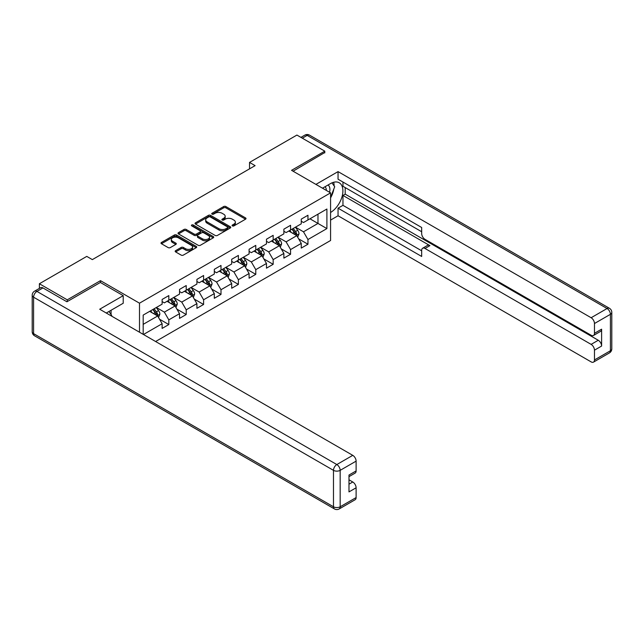 <?xml version="1.0" encoding="UTF-8"?>
<svg xmlns="http://www.w3.org/2000/svg" width="644" height="644" viewBox="0 0 644 644"><rect width="100%" height="100%" fill="white"/><g stroke="black" fill="none" stroke-linecap="round" stroke-linejoin="round"><path stroke-width="0.97" d="M232.395 225.899A1.087 0.628 0 0 0 233.925 225.899L245.557 219.185A1.546 0.894 0 0 0 246.008 218.558A1.546 0.894 0 0 0 245.557 217.922L225.859 206.547A1.546 0.894 0 0 0 223.669 206.547L212.045 213.261A1.087 0.628 0 0 0 211.723 213.703A1.087 0.628 0 0 0 212.045 214.146A1.087 0.628 0 0 0 213.575 214.146L215.08 213.277A4.951 2.858 0 0 1 222.083 213.277L223.726 214.227A4.951 2.858 0 0 1 225.175 216.247A4.951 2.858 0 0 1 223.726 218.268L222.22 219.137A1.087 0.628 0 0 0 221.898 219.58A1.087 0.628 0 0 0 222.22 220.023A1.087 0.628 0 0 0 223.75 220.023L225.255 219.153A4.951 2.858 0 0 1 232.259 219.153L233.901 220.103A4.951 2.858 0 0 1 235.35 222.124A4.951 2.858 0 0 1 233.901 224.144L232.395 225.014A1.087 0.628 0 0 0 232.082 225.456A1.087 0.628 0 0 0 232.395 225.899L232.395 225.014M175.627 250.653A1.546 0.894 0 0 0 175.176 251.281A1.546 0.894 0 0 0 175.627 251.917L181.157 255.105A1.546 0.894 0 0 0 183.347 255.105L196.259 247.65A1.546 0.894 0 0 0 196.71 247.014A1.546 0.894 0 0 0 196.259 246.386L176.561 235.012A1.546 0.894 0 0 0 174.371 235.012L161.459 242.466A1.546 0.894 0 0 0 161.008 243.102A1.546 0.894 0 0 0 161.459 243.73L168.132 247.586A1.546 0.894 0 0 0 170.322 247.586L175.844 244.398A1.546 0.894 0 0 0 176.303 243.762A1.546 0.894 0 0 0 175.844 243.134L172.536 241.218A4.138 2.391 0 0 1 171.328 239.528A4.138 2.391 0 0 1 173.88 237.322A4.138 2.391 0 0 1 178.396 237.837L191.357 245.324A4.138 2.391 0 0 1 192.572 247.014A4.138 2.391 0 0 1 190.02 249.228A4.138 2.391 0 0 1 185.504 248.705L183.347 247.457A1.546 0.894 0 0 0 181.157 247.457L175.627 250.653L175.627 251.917M100.48 282.523L100.48 280.655L67.258 299.838L39.381 283.746L39.381 288.391M100.48 280.655L139.498 303.187L330.581 192.862L330.581 240.494L155.607 341.513M324.785 152.894L324.785 151.155L291.563 170.33L330.581 192.862M324.785 151.155L296.916 135.063L249.534 162.417L249.534 168.849M39.381 283.746L86.763 256.393L92.342 259.613L255.105 165.637L249.534 162.417M215.185 235.454A1.546 0.894 0 0 0 217.374 235.454L230.286 228A1.546 0.894 0 0 0 230.745 227.372A1.546 0.894 0 0 0 230.286 226.736L210.596 215.362A1.546 0.894 0 0 0 208.406 215.362L195.494 222.816A1.546 0.894 0 0 0 195.035 223.452A1.546 0.894 0 0 0 195.494 224.08L215.185 235.454M192.145 226.133A1.087 0.628 0 0 1 193.248 226.286L193.248 224.998L213.277 236.557A1.546 0.894 0 0 1 213.728 237.193A1.546 0.894 0 0 1 213.277 237.821L200.365 245.284A1.546 0.894 0 0 1 198.175 245.284L178.477 233.909L178.477 232.645A1.546 0.894 0 0 0 178.018 233.273A1.546 0.894 0 0 0 178.477 233.909M178.477 232.645L183.999 229.457A1.546 0.894 0 0 1 186.188 229.457L194.174 234.062A1.546 0.894 0 0 0 196.364 234.062L200.034 231.953A1.546 0.894 0 0 0 200.485 231.317A1.546 0.894 0 0 0 200.034 230.689L191.719 225.883A1.087 0.628 0 0 1 191.397 225.44A1.087 0.628 0 0 1 192.065 224.861A1.087 0.628 0 0 1 193.248 224.998M139.498 332.215L139.498 303.187M159.511 319.183L168.817 324.552L168.817 319.859L179.523 313.676L179.523 318.377L186.213 314.514L186.213 309.812L196.911 303.638L196.911 308.331L203.601 304.475L203.601 299.774L214.307 293.592L214.307 298.293L220.997 294.429L220.997 289.736L231.695 283.553L231.695 288.254L238.385 284.39L238.385 279.689L249.091 273.515L249.091 278.208L255.781 274.352L255.781 269.651L266.479 263.468L266.479 268.17L273.169 264.306L273.169 259.613L283.875 253.43L283.875 258.131L290.565 254.267L290.565 249.566L301.263 243.392L301.263 248.085L307.953 244.229L307.953 239.528L326.902 228.588L326.902 209.018L317.983 214.17L317.983 223.436L326.902 228.588M168.817 324.552L162.127 328.416L162.127 323.715L143.459 334.502M143.177 334.341L143.177 315.093L162.127 304.153L162.127 299.452L168.817 295.588L168.817 300.289L179.523 294.107L179.523 289.414L186.213 285.55L186.213 290.251L196.911 284.068L196.911 279.367L203.601 275.503L203.601 280.204L214.307 274.03L214.307 269.329L220.997 265.465L220.997 270.166L231.695 263.984L231.695 259.291L238.385 255.427L238.385 260.12L249.091 253.945L249.091 249.244L255.781 245.38L255.781 250.081L266.479 243.907L266.479 239.206L273.169 235.342L273.169 240.043L283.875 233.861L283.875 229.167L290.565 225.303L290.565 229.997L301.263 223.822L301.263 219.121L307.953 215.257L307.953 219.958L326.902 209.018M167.038 301.32L175.063 305.956L164.357 312.131L156.331 307.494M162.127 301.577L164.357 302.865L168.817 300.289M164.357 312.131L168.817 319.859M175.063 305.956L179.523 313.676M184.425 291.273L192.451 295.91L181.753 302.092L173.727 297.456M179.523 291.531L181.753 292.819L186.213 290.251M181.753 302.092L186.213 309.812M192.451 295.91L196.911 303.638M201.822 281.235L209.847 285.872L199.141 292.046L191.115 287.417M196.911 281.492L199.141 282.78L203.601 280.204M199.141 292.046L203.601 299.774M209.847 285.872L214.307 293.592M219.21 271.196L227.235 275.825L216.537 282.008L208.503 277.371M214.307 271.454L216.537 272.742L220.997 270.166M216.537 282.008L220.997 289.736M227.235 275.825L231.695 283.553M236.598 261.15L244.631 265.787L233.925 271.969L225.899 267.332M231.695 261.408L233.925 262.696L238.385 260.12M233.925 271.969L238.385 279.689M244.631 265.787L249.091 273.515M253.994 251.112L262.019 255.749L251.321 261.923L243.287 257.294M249.091 251.369L251.321 252.657L255.781 250.081M251.321 261.923L255.781 269.651M262.019 255.749L266.479 263.468M271.382 241.073L279.416 245.702L268.709 251.885L260.683 247.248M266.479 241.331L268.709 242.619L273.169 240.043M268.709 251.885L273.169 259.613M279.416 245.702L283.875 253.43M288.778 231.027L296.803 235.664L286.105 241.846L278.071 237.209M283.875 231.285L286.105 232.573L290.565 229.997M286.105 241.846L290.565 249.566M296.803 235.664L301.263 243.392M309.957 218.799L317.983 223.436L303.493 231.8L295.467 227.171M301.263 221.246L303.493 222.534L307.953 219.958M303.493 231.8L307.953 239.528M67.258 299.838L67.258 301.577M143.177 324.359L157.667 315.995L149.641 311.358M157.667 315.995L162.127 323.715M298.647 238.852L307.953 244.229M281.251 248.89L290.565 254.267M263.863 258.936L273.169 264.306M246.467 268.975L255.781 274.352M229.079 279.013L238.385 284.39M211.683 289.059L220.997 294.429M194.295 299.098L203.601 304.475M176.899 309.136L186.213 314.514M232.83 226.052L233.901 225.432A4.951 2.858 0 0 0 235.35 223.412L235.35 222.124M225.175 216.247L225.175 217.535A4.951 2.858 0 0 1 223.726 219.556L222.655 220.176M245.533 219.202L225.859 207.835A1.546 0.894 0 0 0 223.669 207.835L212.472 214.299M230.286 226.736L230.286 228L210.596 216.65A1.546 0.894 0 0 0 208.406 216.65L195.51 224.096M227.557 227.807A1.087 0.628 0 0 0 227.871 227.372A1.087 0.628 0 0 0 227.557 226.929L210.266 216.948A1.087 0.628 0 0 0 208.728 216.948L207.143 217.857A4.951 2.858 0 0 0 205.694 219.878A4.951 2.858 0 0 0 207.143 221.906L218.96 228.725A4.951 2.858 0 0 0 225.964 228.725L227.557 227.807L227.557 229.095A1.087 0.628 0 0 0 227.871 228.652L227.871 227.372M205.694 219.878L205.694 221.166A4.951 2.858 0 0 0 207.143 223.194L207.143 221.906M227.557 229.095L225.964 230.013A4.951 2.858 0 0 1 218.96 230.013L207.143 223.194M178.493 233.917L183.999 230.737L183.999 229.457M200.485 231.317L200.485 232.605A1.546 0.894 0 0 1 200.034 233.233L196.364 235.35A1.546 0.894 0 0 1 194.174 235.35L186.188 230.737A1.546 0.894 0 0 0 183.999 230.737M193.248 226.286L213.253 237.837M202.466 238.852A4.138 2.391 0 0 0 206.982 239.367A4.138 2.391 0 0 0 209.533 237.161A4.138 2.391 0 0 0 208.318 235.471L203.754 232.83A1.546 0.894 0 0 0 201.564 232.83L197.901 234.947A1.546 0.894 0 0 0 197.442 235.583A1.546 0.894 0 0 0 197.901 236.211L202.466 238.852L202.466 240.14A4.138 2.391 0 0 0 206.982 240.655A4.138 2.391 0 0 0 209.533 238.449L209.533 237.161M197.442 235.583L197.442 236.871A1.546 0.894 0 0 0 197.901 237.499L197.901 236.211M202.466 240.14L197.901 237.499M192.572 247.014L192.572 248.302A4.138 2.391 0 0 1 190.02 250.516A4.138 2.391 0 0 1 185.504 249.993L183.347 248.745A1.546 0.894 0 0 0 181.157 248.745L175.651 251.925M171.328 239.528L171.328 240.816A4.138 2.391 0 0 0 172.536 242.506L172.536 241.218M175.828 244.406L172.536 242.506M196.235 247.658L176.561 236.3A1.546 0.894 0 0 0 174.371 236.3L161.475 243.746M297.681 237.193L299.009 233.853A4.178 2.415 -120 0 0 297.681 230.294L295.379 227.219M291.362 232.524L289.8 230.439M296.159 235.293L296.755 234.03A4.178 2.415 -120 0 0 295.556 231.518L293.262 228.443M292.215 229.047L294.767 232.452A2.125 1.232 60 0 1 295.153 233.104L296.755 234.03M291.917 229.216L294.219 232.291A4.178 2.415 60 0 1 295.419 234.802M329.567 192.274A10.248 5.917 120 0 0 328.054 184.989M326.307 190.391A7.02 4.049 120 0 0 324.858 186.857A7.02 4.049 120 0 0 324.834 186.849M331.966 182.848L334.703 186.752L330.581 197.37M108.933 311.495L111.734 315.479L111.509 316.059M322.499 188.193L330.364 183.661A17.734 10.24 120 0 1 339.227 182.775A17.734 10.24 120 0 1 341.988 196.847A17.734 10.24 120 0 1 330.581 212.488M330.581 220.087L338.052 215.772L338.052 208.181L421.667 256.457L421.667 250.403A4.733 2.729 -120 0 1 422.649 248.238A4.733 2.729 -120 0 1 425.016 248.471L591.128 344.379L598.26 340.257A4.733 2.729 60 0 1 601.609 346.053L601.609 329.189A4.733 2.729 60 0 1 600.627 331.354L593.494 335.476A4.733 2.729 -120 0 0 594.468 333.31L594.468 323.521A4.733 2.729 -120 0 0 591.128 317.733L607.067 308.524L307.172 135.385L302.326 138.178M345.192 187.581L345.192 194.15L342.962 195.438L342.962 205.347L338.052 208.181M342.962 182.051L342.962 186.293L421.667 231.735M593.494 335.476A4.733 2.729 -120 0 1 591.128 335.242L425.016 239.335A4.733 2.729 -120 0 1 421.667 233.539L421.667 227.493L338.052 179.217L338.052 171.618L591.128 317.733M315.922 184.393L338.052 171.618M338.052 215.772L591.128 361.888A4.733 2.729 -120 0 0 593.494 362.121A4.733 2.729 -120 0 0 594.468 359.956L594.468 350.175A4.733 2.729 -120 0 0 591.128 344.379M324.785 152.507L293.068 171.199M342.962 195.438L429.918 245.638L425.016 248.471M345.192 194.15L598.26 340.257M342.962 205.347L421.667 250.79M422.649 248.238L427.552 245.404A4.733 2.729 60 0 1 429.918 245.638M330.581 197.893A17.734 10.24 120 0 0 333.809 189.054M334.099 185.883A17.734 10.24 120 0 0 333.656 182.26M42.947 287.932L36.933 291.402A4.733 2.729 -120 0 0 34.567 291.168L40.588 287.699A4.733 2.729 60 0 1 42.947 287.932L66.92 301.77L100.367 282.458L123.221 295.652L123.221 303.252L107.387 312.388A17.734 10.24 120 0 0 106.316 313.056M123.221 295.652L99.699 309.233L352.767 455.348A4.733 2.729 60 0 1 356.116 461.136L356.116 470.925A4.733 2.729 60 0 1 355.134 473.09L348.984 476.641M111.066 314.538L111.066 310.263M348.984 484.183L352.767 481.994A4.733 2.729 60 0 1 356.116 487.79L356.116 497.571A4.733 2.729 60 0 1 355.134 499.736L339.195 508.937A4.733 2.729 -120 0 0 340.169 506.772L356.116 497.571M356.116 470.925L348.984 475.039L348.984 491.903L356.116 487.79M352.767 481.994L348.984 479.804M280.293 247.232L281.621 243.891A4.178 2.415 -120 0 0 280.285 240.333L277.983 237.258M273.974 242.563L272.412 240.478M278.763 245.332L279.367 244.068A4.178 2.415 -120 0 0 278.168 241.556L275.865 238.481M274.819 239.085L277.371 242.498A2.125 1.232 60 0 1 277.757 243.142L279.367 244.068M274.529 239.254L276.831 242.329A4.178 2.415 60 0 1 278.023 244.841M262.905 257.27L264.225 253.929A4.178 2.415 -120 0 0 262.897 250.371L260.595 247.304M256.586 252.609L255.016 250.524M261.375 255.37L261.971 254.106A4.178 2.415 -120 0 0 260.78 251.595L258.477 248.528M257.431 249.131L259.983 252.537A2.125 1.232 60 0 1 260.369 253.181L261.971 254.106M257.133 249.3L259.435 252.368A4.178 2.415 60 0 1 260.635 254.879M245.509 267.316L246.837 263.976A4.178 2.415 -120 0 0 245.501 260.418L243.199 257.342M239.19 262.647L237.628 260.562M243.979 265.417L244.583 264.153A4.178 2.415 -120 0 0 243.384 261.641L241.081 258.566M240.035 259.17L242.587 262.575A2.125 1.232 60 0 1 242.973 263.227L244.583 264.153M239.745 259.339L242.047 262.414A4.178 2.415 60 0 1 243.239 264.926M228.121 277.355L229.441 274.014A4.178 2.415 -120 0 0 228.113 270.456L225.811 267.381M221.802 272.686L220.232 270.601M226.591 275.455L227.187 274.191A4.178 2.415 -120 0 0 225.996 271.679L223.693 268.604M222.647 269.208L225.199 272.621A2.125 1.232 60 0 1 225.585 273.265L227.187 274.191M222.357 269.377L224.651 272.452A4.178 2.415 60 0 1 225.851 274.964M210.725 287.393L212.053 284.052A4.178 2.415 -120 0 0 210.717 280.494L208.415 277.427M204.406 282.732L202.844 280.647M209.195 285.493L209.799 284.229A4.178 2.415 -120 0 0 208.6 281.718L206.297 278.651M205.251 279.255L207.803 282.66A2.125 1.232 60 0 1 208.189 283.304L209.799 284.229M204.961 279.424L207.263 282.491A4.178 2.415 60 0 1 208.455 285.002M193.337 297.439L194.657 294.099A4.178 2.415 -120 0 0 193.329 290.541L191.027 287.466M187.018 292.77L185.448 290.686M191.807 295.54L192.403 294.276A4.178 2.415 -120 0 0 191.212 291.764L188.909 288.689M187.863 289.293L190.415 292.698A2.125 1.232 60 0 1 190.801 293.35L192.403 294.276M187.573 289.462L189.867 292.537A4.178 2.415 60 0 1 191.067 295.049M175.941 307.478L177.269 304.137A4.178 2.415 -120 0 0 175.933 300.579L173.63 297.504M169.622 302.809L168.06 300.724M174.411 305.578L175.015 304.314A4.178 2.415 -120 0 0 173.816 301.803L171.513 298.727M170.467 299.331L173.019 302.744A2.125 1.232 60 0 1 173.405 303.388L175.015 304.314M170.177 299.5L172.479 302.575A4.178 2.415 60 0 1 173.679 305.087M158.553 317.516L159.873 314.175A4.178 2.415 -120 0 0 158.545 310.617L156.242 307.55M152.234 312.855L150.664 310.77M157.023 315.616L157.619 314.353A4.178 2.415 -120 0 0 156.428 311.841L154.125 308.774M153.079 309.378L155.631 312.783A2.125 1.232 60 0 1 156.017 313.427L157.619 314.353M152.789 309.547L155.083 312.614A4.178 2.415 60 0 1 156.283 315.125M233.901 225.432L233.901 224.144M222.22 220.023L222.22 219.137M223.726 219.556L223.726 218.268M212.045 214.146L212.045 213.261M223.669 207.835L223.669 206.547M225.859 207.835L225.859 206.547M245.557 219.185L245.557 217.922M195.494 224.08L195.494 222.816M208.406 216.65L208.406 215.362M210.596 216.65L210.596 215.362M218.96 230.013L218.96 228.725M225.964 230.013L225.964 228.725M186.188 230.737L186.188 229.457M194.174 235.35L194.174 234.062M196.364 235.35L196.364 234.062M200.034 233.233L200.034 231.953M213.277 237.821L213.277 236.557M181.157 248.745L181.157 247.457M183.347 248.745L183.347 247.457M185.504 249.993L185.504 248.705M175.844 244.398L175.844 243.134M161.459 243.73L161.459 242.466M174.371 236.3L174.371 235.012M176.561 236.3L176.561 235.012M196.259 247.65L196.259 246.386M296.393 235.43L298.985 233.933M295.556 231.518L297.681 230.294M292.585 233.233L294.219 232.291M594.468 333.31L601.609 329.189M601.609 346.053L594.468 350.175M594.468 359.956L610.415 350.755L610.415 314.32L594.468 323.521M610.415 350.755A4.733 2.729 60 0 1 609.433 352.92A4.733 4.733 0 0 0 611.8 348.823A4.733 2.729 180 0 1 610.415 350.755M610.415 314.32A4.733 2.729 0 0 0 611.8 312.388A4.733 4.733 0 0 0 609.433 308.291A4.733 2.729 -60 0 0 607.067 308.524A4.733 2.729 60 0 1 610.415 314.32M300.941 137.381L304.805 135.151A4.733 2.729 60 0 1 307.172 135.385A4.733 2.729 -60 0 1 309.539 135.151L609.433 308.291M34.567 291.168A4.733 4.733 0 0 0 32.2 295.266A4.733 2.729 180 0 0 33.585 297.198A4.733 2.729 -60 0 1 36.933 291.402L336.828 464.549A4.733 2.729 -60 0 0 333.479 470.345L33.585 297.198L33.585 333.632L333.479 506.772L333.479 470.345A4.733 2.729 -0 0 0 340.169 470.345L340.169 506.772A4.733 2.729 180 0 1 333.479 506.772A4.733 2.729 -60 0 0 334.461 508.937A4.733 4.733 0 0 0 339.195 508.937M356.116 461.136L340.169 470.345A4.733 2.729 -120 0 0 336.828 464.549L352.767 455.348M34.567 335.798A4.733 2.729 -60 0 1 33.585 333.632A4.733 2.729 -0 0 1 32.2 331.7A4.733 4.733 0 0 0 34.567 335.798L334.461 508.937M278.997 245.469L281.589 243.971M278.168 241.556L280.285 240.333M275.197 243.271L276.831 242.329M261.609 255.507L264.201 254.01M260.78 251.595L262.897 250.371M257.801 253.309L259.435 252.368M244.213 265.553L246.805 264.056M243.384 261.641L245.501 260.418M240.413 263.356L242.047 262.414M226.825 275.592L229.417 274.094M225.996 271.679L228.113 270.456M223.017 273.394L224.651 272.452M209.429 285.63L212.021 284.133M208.6 281.718L210.717 280.494M205.629 283.432L207.263 282.491M192.041 295.677L194.633 294.179M191.212 291.764L193.329 290.541M188.233 293.479L189.867 292.537M174.653 305.715L177.237 304.218M173.816 301.803L175.933 300.579M170.845 303.517L172.479 302.575M157.257 315.753L159.849 314.256M156.428 311.841L158.545 310.617M153.449 313.556L155.083 312.614M593.494 362.121L609.433 352.92M611.8 348.823L611.8 312.388M309.539 135.151A4.733 4.733 0 0 0 304.805 135.151M32.2 295.266L32.2 331.7"/></g></svg>
